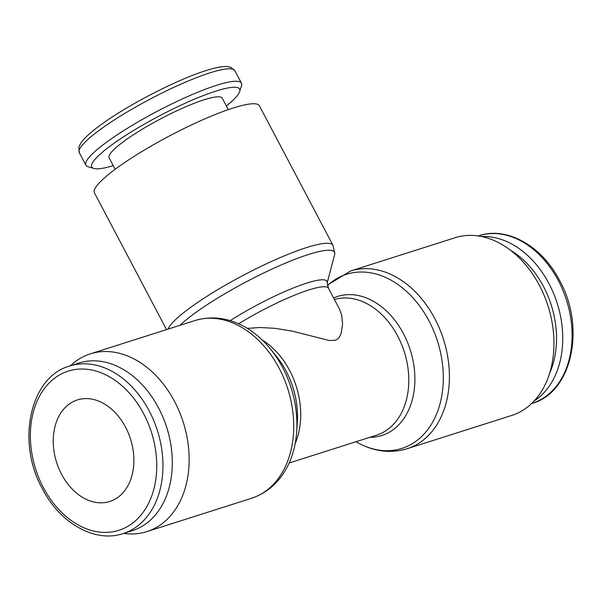 <?xml version="1.0" encoding="UTF-8"?>
<svg xmlns="http://www.w3.org/2000/svg" width="602" height="602" viewBox="0 0 602 602"><rect width="100%" height="100%" fill="white"/><g stroke="black" fill="none" stroke-linecap="round" stroke-linejoin="round"><path stroke-width="0.9" d="M481.728 236.548A87.93 63.947 72.3 0 1 556.496 301.098A87.93 63.947 72.3 0 1 536.675 399.231A87.93 63.947 72.3 0 1 534.094 401.007M510.3 250.086A83.535 60.749 72.3 0 1 549.573 373.443M327.39 285.137L350.545 271.005L455.112 237.715A93.265 67.823 72.3 0 1 544.163 295.462A93.265 67.823 72.3 0 1 526.314 407.96A93.265 67.823 72.3 0 1 511.7 415.448L407.14 448.738C390.517 453.69 373.932 451.628 357.4 442.545A91.361 66.438 72.3 0 1 355.963 441.733M327.473 285.521A91.361 66.438 72.3 0 1 332.161 281.631A91.361 66.438 72.3 0 1 429.053 320.994A91.361 66.438 72.3 0 1 416.23 441.07A91.361 66.438 72.3 0 1 357.4 442.545M333.606 297.952A72.962 53.059 72.3 0 1 403.498 333.741A72.962 53.059 72.3 0 1 393.249 429.64A72.962 53.059 72.3 0 1 369.771 437.33M123.109 533.583L132.463 530.603A87.93 63.947 -107.7 0 0 146.241 523.544A87.93 63.947 -107.7 0 0 163.067 417.479A87.93 63.947 -107.7 0 0 79.103 363.029L69.749 366.008C30.145 376.671 16.006 441.755 42.381 488.749C60.102 523.469 95.199 543.147 123.109 533.583A87.93 63.947 -107.7 0 0 136.887 526.524A87.93 63.947 -107.7 0 0 149.228 410.948A87.93 63.947 -107.7 0 0 69.749 366.008M123.741 533.38A93.265 67.823 -107.7 0 0 146.888 531.604A93.265 67.823 -107.7 0 0 161.502 524.116A93.265 67.823 -107.7 0 0 179.351 411.625A93.265 67.823 -107.7 0 0 90.3 353.871A93.265 67.823 -107.7 0 0 75.686 361.358A93.265 67.823 -107.7 0 0 70.381 365.805M194.86 320.58A93.265 67.823 -107.7 0 1 279.155 368.243A93.265 67.823 -107.7 0 1 266.069 490.826A93.265 67.823 -107.7 0 1 251.455 498.313C267.882 492.737 280.216 481.465 288.456 464.496A91.361 66.438 -107.7 0 0 296.666 431.837A91.361 66.438 -107.7 0 0 282.662 367.604A91.361 66.438 -107.7 0 0 270.178 348.671A91.361 66.438 -107.7 0 0 244.6 326.766C228.068 317.69 211.49 315.629 194.86 320.58L90.3 353.871M296.666 431.837L297.305 422.408A72.962 53.059 -107.7 0 0 286.123 371.11A72.962 53.059 -107.7 0 0 276.16 355.993L270.178 348.671M113.236 165.648A83.535 13.688 -27.8 0 1 93.889 168.462L88.088 166.754A87.93 14.41 -27.8 0 1 85.89 165.211A87.93 14.41 -27.8 0 1 106.163 142.508A87.93 14.41 -27.8 0 1 188.847 96.011A87.93 14.41 -27.8 0 1 241.455 83.189A87.93 14.41 -27.8 0 1 241.492 85.875L239.626 91.624A83.535 13.688 -27.8 0 1 226.375 105.997M93.889 168.462A83.535 13.688 -27.8 0 1 111.061 145.428A83.535 13.688 -27.8 0 1 195.379 98.788A83.535 13.688 -27.8 0 1 239.626 91.624M115.155 169.29L109.128 157.859A63.947 10.482 -27.8 0 1 123.869 141.35A63.947 10.482 -27.8 0 1 184.001 107.54A63.947 10.482 -27.8 0 1 222.266 98.209L228.293 109.632M166.536 329.595L94.416 192.798A93.265 15.283 -27.8 0 1 115.915 168.726A93.265 15.283 -27.8 0 1 203.604 119.407A93.265 15.283 -27.8 0 1 259.409 105.809L332.966 245.315L334.81 253.698A91.406 14.982 -27.8 0 1 334.644 254.684L327.172 282.835M179.96 325.321A91.406 14.982 -27.8 0 1 193.874 313.89A91.406 14.982 -27.8 0 1 308.54 254.48A91.406 14.982 -27.8 0 1 334.81 253.698M230.235 320.648A71.134 11.656 -27.8 0 1 306.742 283.106A71.134 11.656 -27.8 0 1 327.179 282.496L328.496 288.268A69.283 11.355 -27.8 0 0 308.811 289.968A69.283 11.355 -27.8 0 0 238.663 323.793M328.496 288.268L339.558 309.24L341.68 315.124L342.576 324.117L341.191 333.357L339.227 337.406L337.639 339.069L335.337 340.273L329.392 340.536L291.752 331.017L274.693 328.301L260.199 327.518L247.324 328.353M61.554 474.256A53.292 38.754 72.3 0 1 77.387 399.931A53.292 38.754 72.3 0 1 125.555 427.164A53.292 38.754 72.3 0 1 109.722 501.489A53.292 38.754 72.3 0 1 61.554 474.256M558.37 280.675A87.93 63.947 72.3 0 1 546.029 396.251A87.93 63.947 72.3 0 1 532.251 403.31C571.855 392.647 585.994 327.556 559.619 280.57C541.898 245.842 506.801 226.164 478.891 235.736A87.93 63.947 72.3 0 1 558.37 280.675M350.545 271.005A93.265 67.823 72.3 0 1 434.847 318.669A93.265 67.823 72.3 0 1 421.754 441.258A93.265 67.823 72.3 0 1 407.14 448.738M334.403 299.465A71.059 51.674 72.3 0 1 397.704 336.059A71.059 51.674 72.3 0 1 387.726 429.459A71.059 51.674 72.3 0 1 376.596 435.163L289.156 462.998M143.712 413.807A83.535 60.749 -107.7 0 0 55.121 377.815A83.535 60.749 -107.7 0 0 43.397 487.612A83.535 60.749 -107.7 0 0 131.988 523.605A83.535 60.749 -107.7 0 0 143.712 413.807M295.183 443.516A71.059 51.674 -107.7 0 0 289.63 370.471A71.059 51.674 -107.7 0 0 262.224 339.995M209.895 72.872A87.93 14.41 -27.8 0 1 234.878 70.705L230.641 67.228L226.871 66.551C221.935 66.355 214.952 67.717 205.922 70.622C178.057 79.261 130.446 103.619 103.258 123.117C91.602 131.334 84.002 138.189 80.457 143.69L78.832 147.294L79.314 152.727A87.93 14.41 -27.8 0 1 99.586 130.032A87.93 14.41 -27.8 0 1 209.895 72.872M168.056 329.113A93.265 15.283 -27.8 0 1 189.472 308.232A93.265 15.283 -27.8 0 1 306.471 247.61A93.265 15.283 -27.8 0 1 332.966 245.315M478.266 235.931L478.891 235.736M241.455 83.189L234.878 70.705M85.89 165.211L79.314 152.727M251.455 498.313L146.888 531.604M531.619 403.513L532.251 403.31"/></g></svg>

